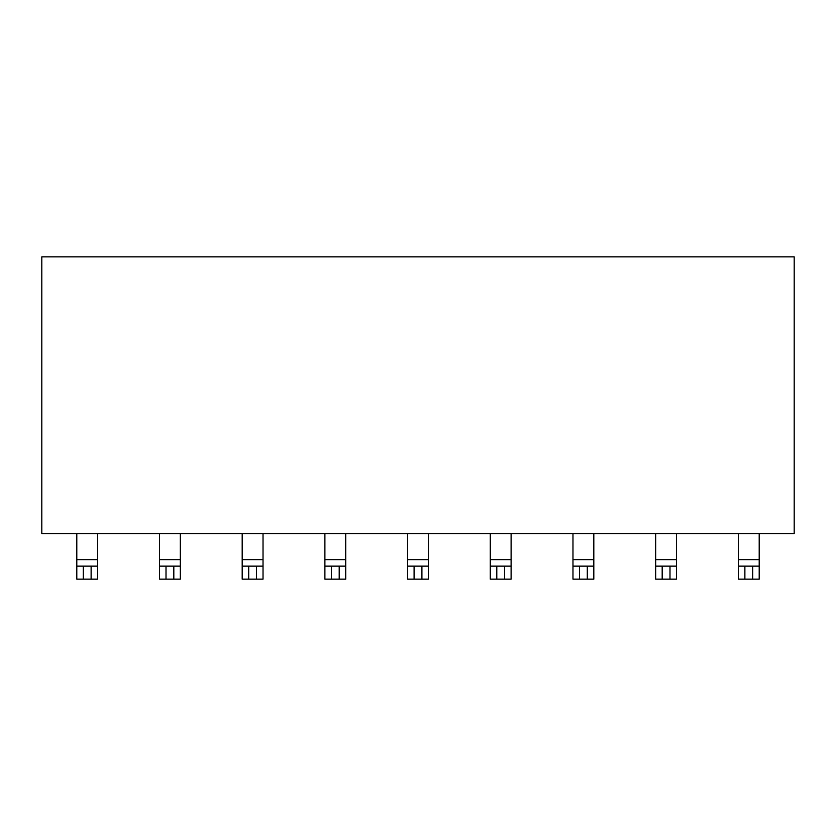 <?xml version="1.0" encoding="UTF-8"?>
<svg xmlns="http://www.w3.org/2000/svg" width="836" height="836" viewBox="0 0 836 836"><rect width="100%" height="100%" fill="white"/><g stroke="black" fill="none" stroke-linecap="round" stroke-linejoin="round"><path stroke-width="1.25" d="M41.8 533.577L794.2 533.577L794.2 256.84L41.8 256.84L41.8 533.577M428.419 533.577L428.419 579.16L407.581 579.16L407.581 533.577M407.581 566.139L428.419 566.139M421.908 566.139L421.908 579.16M414.092 579.16L414.092 566.139M759.203 533.577L759.203 579.16L738.366 579.16L738.366 533.577M738.366 566.139L759.203 566.139M752.693 566.139L752.693 579.16M744.876 579.16L744.876 566.139M676.502 533.577L676.502 579.16L655.664 579.16L655.664 533.577M655.664 566.139L676.502 566.139M669.991 566.139L669.991 579.16M662.185 579.16L662.185 566.139M593.811 533.577L593.811 579.16L572.973 579.16L572.973 533.577M572.973 566.139L593.811 566.139M587.3 566.139L587.3 579.16M579.484 579.16L579.484 566.139M511.109 533.577L511.109 579.16L490.272 579.16L490.272 533.577M490.272 566.139L511.109 566.139M504.599 566.139L504.599 579.16M496.793 579.16L496.793 566.139M345.728 533.577L345.728 579.16L324.89 579.16L324.89 533.577M324.89 566.139L345.728 566.139M339.207 566.139L339.207 579.16M331.401 579.16L331.401 566.139M263.026 533.577L263.026 579.16L242.189 579.16L242.189 533.577M242.189 566.139L263.026 566.139M256.516 566.139L256.516 579.16M248.7 579.16L248.7 566.139M180.336 533.577L180.336 579.16L159.498 579.16L159.498 533.577M159.498 566.139L180.336 566.139M173.815 566.139L173.815 579.16M166.009 579.16L166.009 566.139M97.634 533.577L97.634 579.16L76.797 579.16L76.797 533.577M76.797 566.139L97.634 566.139M91.124 566.139L91.124 579.16M83.307 579.16L83.307 566.139M407.581 559.629L428.419 559.629M738.366 559.629L759.203 559.629M655.664 559.629L676.502 559.629M572.973 559.629L593.811 559.629M490.272 559.629L511.109 559.629M324.89 559.629L345.728 559.629M242.189 559.629L263.026 559.629M159.498 559.629L180.336 559.629M76.797 559.629L97.634 559.629"/></g></svg>
